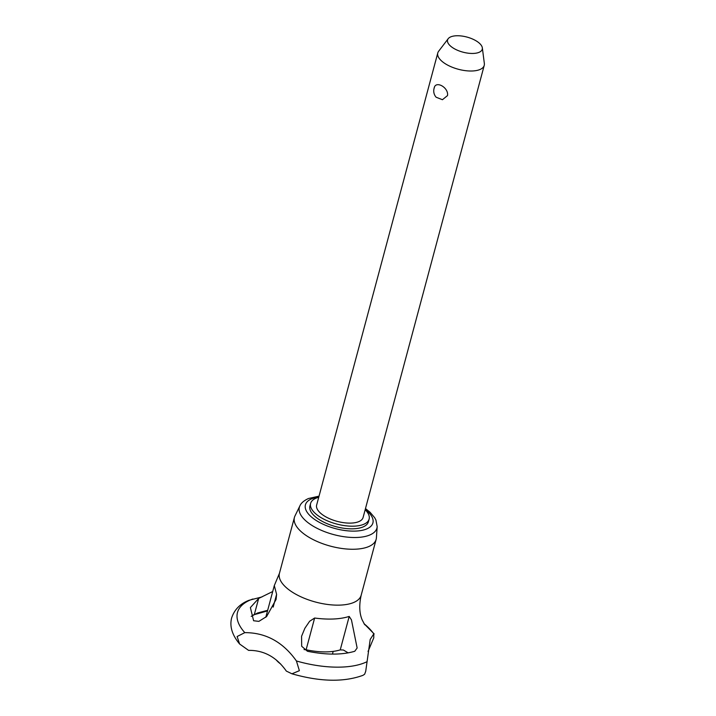 <?xml version="1.0" encoding="UTF-8"?>
<svg xmlns="http://www.w3.org/2000/svg" width="716" height="716" viewBox="0 0 716 716"><rect width="100%" height="100%" fill="white"/><g stroke="black" fill="none" stroke-linecap="round" stroke-linejoin="round"><path stroke-width="1.07" d="M237.112 636.524L244.8 632.64C265.806 632.604 283.017 642.046 296.433 660.975L299.377 670.686L291.931 673.801L286.337 671.089C276.492 657.091 263.909 650.182 248.568 650.37L239.6 643.988L237.112 636.524M291.931 673.792C320.097 681.811 343.77 682.321 362.94 675.34L364.623 674.239L365.715 671.331L370.199 639.424L373.788 633.884L373.779 637.84L368.042 651.471M482.333 47.847L484.347 63.5A24.04 10.454 -165 0 1 484.231 65.38A24.04 10.454 -165 0 1 479.917 69.533A24.04 10.454 -165 0 1 447.267 64.905A24.04 10.454 -165 0 1 437.789 52.93A24.04 10.454 -165 0 1 438.631 51.257L448.198 38.7A17.945 7.804 15 0 0 454.651 48.894A17.945 7.804 15 0 0 473.303 53.44A17.945 7.804 15 0 0 482.333 47.847A17.945 7.804 15 0 0 475.173 40.311A17.945 7.804 15 0 0 448.198 38.7M484.231 65.38L363.093 517.48A24.04 10.454 -165 0 1 358.779 521.633A24.04 10.454 -165 0 1 331.365 519.449A24.04 10.454 -165 0 1 316.651 505.04L437.789 52.93M376.41 537.779A42.307 18.401 -165 0 1 376.151 539.327A42.307 18.401 -165 0 1 311.093 538.504A42.307 18.401 -165 0 1 294.419 517.426A42.307 18.401 -165 0 1 294.965 515.959L299.879 505.917A40.15 17.47 -165 0 0 315.183 527.307A40.15 17.47 -165 0 0 369.725 535.031A40.15 17.47 -165 0 0 377.171 526.627L376.41 537.779M365.16 509.738A30.287 13.174 -165 0 1 369.125 519.091A30.287 13.174 -165 0 1 322.558 518.5A30.287 13.174 -165 0 1 310.619 503.42A30.287 13.174 -165 0 1 318.727 497.298M369.125 519.091L368.418 521.731A30.287 13.174 -165 0 1 321.851 521.141A30.287 13.174 -165 0 1 309.912 506.051L310.619 503.42M253.303 614.963A68.127 29.633 -165 0 1 257.375 613.809L267.515 610.9M262.011 596.929L248.971 600.303C240.191 603.713 234.418 609.585 231.653 617.908C229.46 626.303 232.109 634.994 239.6 643.988M348.173 652.876L343.376 650.003L340.234 649.904C331.105 652.607 319.73 652.571 306.117 649.779L304.031 649.573M349.202 616.431L351.449 619.859L357.141 647.998L354.769 651.265C342.114 655.024 326.335 655.033 307.45 651.265L301.678 646.262L301.579 636.255L304.873 628.272L309.634 621.264L314.619 618.033C328.51 619.85 340.037 619.313 349.202 616.431L340.234 649.904M376.151 539.327L361.177 595.22A42.307 18.401 -165 0 1 353.588 602.532A42.307 18.401 -165 0 1 296.12 594.396A42.307 18.401 -165 0 1 279.437 573.319L274.3 585.59L276.6 594.343L273.172 607.105M276.6 594.343L276.09 599.426L266.612 616.521L258.87 621.372L253.607 620.745L250.385 607.562L258.655 598.433L272.715 591.523M267.677 610.3L257.527 613.003L251.2 616.369M280.726 664.054A26.778 11.653 -165 0 1 276.17 659.866M434.129 88.256L434.406 87.433A9.46 9.46 0 0 0 436.134 97.233L442.434 99.712L447.5 95.595C448.914 87.468 435.346 80.022 434.129 88.256M244.8 632.64A72.701 31.62 -165 0 1 250.519 599.91A72.701 31.62 -165 0 1 252.9 598.997M367.102 661.656A72.701 31.62 -165 0 1 364.892 662.658A72.701 31.62 -165 0 1 296.433 660.975M364.023 623.699A72.701 31.62 -165 0 1 373.788 633.884M365.241 509.461A34.932 15.197 -165 0 1 366.646 528.963A34.932 15.197 -165 0 1 319.193 522.25A34.932 15.197 -165 0 1 311.684 498.81A34.932 15.197 -165 0 1 318.799 497.02M314.619 618.033L306.117 649.779M258.655 598.433L254.386 614.355M364.005 623.654L374.164 633.946M299.879 505.917C300.997 503.151 303.835 500.69 308.408 498.533L319.032 496.143M365.473 508.584L370.047 512.235L374.674 517.704L375.936 520.058L377.171 526.627M333.173 651.417L332.457 654.093M361.177 595.22C359.011 605.101 359.351 613.352 362.198 619.975L364.739 624.746M274.3 585.59L265.806 617.282M294.419 517.426L279.437 573.319"/></g></svg>
